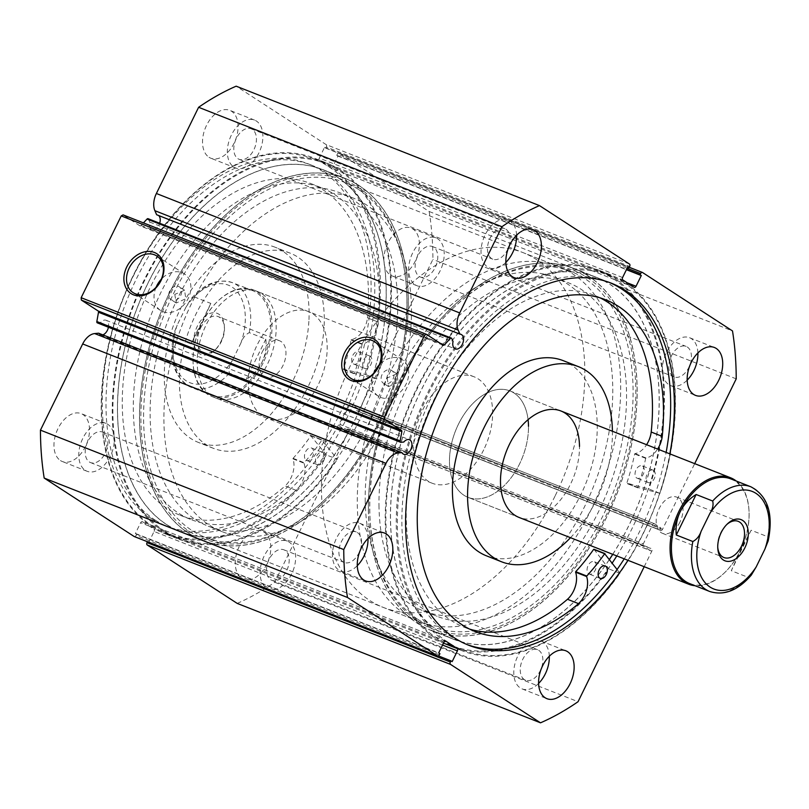 <?xml version="1.0" encoding="UTF-8"?>
<svg xmlns="http://www.w3.org/2000/svg" width="809" height="809" viewBox="0 0 809 809"><rect width="100%" height="100%" fill="white"/><g stroke="black" fill="none" stroke-linecap="round" stroke-linejoin="round"><path stroke-width="0.61" stroke-dasharray="4.04 3.03" d="M617.095 569.516L619.947 573.278A202.108 127.185 -68.5 0 1 461.818 650.638A202.108 127.185 -68.5 0 1 445.931 642.225A202.108 127.185 -68.5 0 1 423.016 402.862A202.108 127.185 -68.5 0 1 609.905 274.534A202.108 127.185 -68.5 0 1 625.782 282.938A202.108 127.185 -68.5 0 1 659.962 493.338L637.836 487.473A165.875 104.391 111.5 0 0 645.673 458.319L645.976 457.945A19.709 12.398 111.5 0 0 657.616 449.056M659.962 493.338L648.939 489L626.813 483.125A165.875 104.391 111.5 0 0 634.64 453.97L634.954 453.596A19.709 12.398 111.5 0 0 646.593 444.707M642.609 466.105A6.674 4.197 -68.5 0 1 643.367 474.013A6.674 4.197 -68.5 0 1 637.199 478.25A6.674 4.197 -68.5 0 1 636.673 477.977A6.674 4.197 -68.5 0 1 635.914 470.069A6.674 4.197 -68.5 0 1 642.093 465.832A6.674 4.197 -68.5 0 1 642.609 466.105M653.642 470.454A6.674 4.197 -68.5 0 1 654.4 478.352A6.674 4.197 -68.5 0 1 648.231 482.589A6.674 4.197 -68.5 0 1 647.706 482.316A6.674 4.197 -68.5 0 1 646.947 474.408A6.674 4.197 -68.5 0 1 653.116 470.171A6.674 4.197 -68.5 0 1 653.642 470.454M594.645 561.931A6.674 4.197 -68.5 0 1 595.404 569.839A6.674 4.197 -68.5 0 1 589.235 574.077A6.674 4.197 -68.5 0 1 588.709 573.793A6.674 4.197 -68.5 0 1 587.951 565.895A6.674 4.197 -68.5 0 1 594.119 561.658A6.674 4.197 -68.5 0 1 594.645 561.931M600.086 297.854A178.253 112.178 111.5 0 0 594.666 295.447A178.253 112.178 111.5 0 0 429.832 408.646A178.253 112.178 111.5 0 0 450.037 619.765A178.253 112.178 111.5 0 0 464.053 627.177A178.253 112.178 111.5 0 0 469.655 629.119M619.947 573.278L608.924 568.929A202.108 127.185 -68.5 0 1 450.785 646.29A202.108 127.185 -68.5 0 1 434.898 637.886A202.108 127.185 -68.5 0 1 411.993 398.524A202.108 127.185 -68.5 0 1 598.872 270.186A202.108 127.185 -68.5 0 1 614.759 278.599A202.108 127.185 -68.5 0 1 648.939 489M594.008 549.301L608.924 568.929M365.203 499.78A179.224 112.785 111.5 0 0 423.319 610.886A179.224 112.785 111.5 0 0 549.705 560.212A179.224 112.785 111.5 0 0 612.767 388.482A179.224 112.785 111.5 0 0 554.64 277.366A179.224 112.785 111.5 0 0 428.254 328.039A179.224 112.785 111.5 0 0 365.203 499.78M378.986 505.21A179.224 112.785 111.5 0 0 437.113 616.316A179.224 112.785 111.5 0 0 563.499 565.643A179.224 112.785 111.5 0 0 626.55 393.902A179.224 112.785 111.5 0 0 568.434 282.796A179.224 112.785 111.5 0 0 442.048 333.47A179.224 112.785 111.5 0 0 378.986 505.21M528.075 419.679A57.196 36.001 111.5 0 0 509.933 390.909A57.196 36.001 111.5 0 0 469.604 407.079A57.196 36.001 111.5 0 0 449.48 461.888A57.196 36.001 111.5 0 0 468.027 497.353A57.196 36.001 111.5 0 0 508.365 481.173A57.196 36.001 111.5 0 0 528.489 426.363M486.411 555.813A104.867 65.994 111.5 0 0 560.364 526.163A104.867 65.994 111.5 0 0 597.254 425.676A104.867 65.994 111.5 0 0 563.246 360.662M570.507 537.702A104.867 65.994 111.5 0 0 612.423 431.652A104.867 65.994 111.5 0 0 612.413 431.258M368.449 509.943A194.473 122.392 111.5 0 0 431.521 630.514A194.473 122.392 111.5 0 0 568.666 575.523A194.473 122.392 111.5 0 0 637.087 389.169A194.473 122.392 111.5 0 0 574.016 268.598A194.473 122.392 111.5 0 0 436.87 323.59A194.473 122.392 111.5 0 0 368.449 509.943M612.716 554.317A194.473 122.392 111.5 0 0 659.143 397.856A194.473 122.392 111.5 0 0 596.081 277.285A194.473 122.392 111.5 0 0 458.936 332.277A194.473 122.392 111.5 0 0 390.514 518.63A194.473 122.392 111.5 0 0 453.586 639.201A194.473 122.392 111.5 0 0 609.41 559.403M519.044 517.436L468.027 497.353A57.196 36.001 111.5 0 0 519.54 463.972A57.196 36.001 111.5 0 0 509.933 390.909A57.196 36.001 111.5 0 0 458.42 424.28A57.196 36.001 111.5 0 0 468.027 497.353L519.044 517.436A57.196 36.001 111.5 0 0 559.373 501.267A57.196 36.001 111.5 0 0 579.497 446.447M411.083 324.773A179.224 112.785 -68.5 0 1 222.03 531.634A179.224 112.785 -68.5 0 1 164.298 404.975A179.224 112.785 -68.5 0 1 353.351 198.114A179.224 112.785 -68.5 0 1 411.083 324.773M397.3 319.343A179.224 112.785 -68.5 0 1 208.247 526.204A179.224 112.785 -68.5 0 1 150.514 399.545A179.224 112.785 -68.5 0 1 339.558 192.684A179.224 112.785 -68.5 0 1 397.3 319.343M197.295 357.588A57.196 36.001 -68.5 0 1 257.636 291.564A57.196 36.001 -68.5 0 1 276.061 331.993A57.196 36.001 -68.5 0 1 215.72 398.008A57.196 36.001 -68.5 0 1 197.295 357.588M248.312 377.672A57.196 36.001 -68.5 0 1 308.644 311.647A57.196 36.001 -68.5 0 1 327.069 352.077A57.196 36.001 -68.5 0 1 266.737 418.091A57.196 36.001 -68.5 0 1 248.312 377.672M324.045 327.291A104.867 65.994 -68.5 0 1 213.424 448.338A104.867 65.994 -68.5 0 1 179.649 374.223A104.867 65.994 -68.5 0 1 290.259 253.187A104.867 65.994 -68.5 0 1 324.045 327.291M308.876 321.325A104.867 65.994 -68.5 0 1 198.256 442.361A104.867 65.994 -68.5 0 1 164.48 368.247A104.867 65.994 -68.5 0 1 275.09 247.21A104.867 65.994 -68.5 0 1 308.876 321.325M407.797 315.935A194.473 122.392 -68.5 0 1 202.655 540.402A194.473 122.392 -68.5 0 1 140.008 402.963A194.473 122.392 -68.5 0 1 345.15 178.486A194.473 122.392 -68.5 0 1 407.797 315.935M385.741 307.248A194.473 122.392 -68.5 0 1 180.599 531.715A194.473 122.392 -68.5 0 1 117.952 394.276A194.473 122.392 -68.5 0 1 323.094 169.799A194.473 122.392 -68.5 0 1 385.741 307.248M148.168 218.733A1.527 0.961 -68.5 0 1 148.452 219.087L149.736 222.07A7.817 4.915 111.5 0 0 151.414 229.21A7.817 4.915 111.5 0 0 151.971 229.493A7.817 4.915 111.5 0 0 159.686 223.254M158.635 215.528A7.817 4.915 111.5 0 0 158.261 215.234A7.817 4.915 111.5 0 0 157.704 214.951A7.817 4.915 111.5 0 0 156.622 214.729M400.92 442.321L97.596 322.892L100.478 322.619A7.817 4.915 -68.5 0 1 106.1 320.283A7.817 4.915 -68.5 0 1 106.657 320.576A7.817 4.915 -68.5 0 1 108.436 327.24M102.783 334.855A7.817 4.915 -68.5 0 1 100.367 334.835A7.817 4.915 -68.5 0 1 99.81 334.542A7.817 4.915 -68.5 0 1 98.587 333.197M100.478 322.619L403.792 442.048M189.599 531.533A192.572 121.188 111.5 0 0 323.822 500.528A192.572 121.188 111.5 0 0 406.614 290.269A192.572 121.188 111.5 0 0 358.205 187.354A192.572 121.188 111.5 0 0 171.023 292.636A192.572 121.188 111.5 0 0 189.599 531.533M358.751 189.599A190.661 119.985 -68.5 0 1 406.674 291.493A190.661 119.985 -68.5 0 1 324.712 499.679A190.661 119.985 -68.5 0 1 205.435 537.398A190.661 119.985 -68.5 0 1 191.814 530.37A190.661 119.985 -68.5 0 1 168.312 304.821A190.661 119.985 -68.5 0 1 345.13 182.581A190.661 119.985 -68.5 0 1 358.751 189.599M587.071 277.467A192.572 121.188 -68.5 0 1 605.658 516.364A192.572 121.188 -68.5 0 1 418.465 621.646A192.572 121.188 -68.5 0 1 370.067 518.731A192.572 121.188 -68.5 0 1 452.848 308.472A192.572 121.188 -68.5 0 1 587.071 277.467M417.919 619.401A190.661 119.985 111.5 0 0 431.541 626.419A190.661 119.985 111.5 0 0 608.368 504.179A190.661 119.985 111.5 0 0 584.867 278.63A190.661 119.985 111.5 0 0 571.245 271.602A190.661 119.985 111.5 0 0 451.968 309.321A190.661 119.985 111.5 0 0 369.996 517.507A190.661 119.985 111.5 0 0 417.919 619.401M382.02 374.678A7.625 5.875 -57 0 0 383.385 383.244A7.625 5.875 -57 0 0 393.053 379.017A7.625 5.875 -57 0 0 391.687 370.451A7.625 5.875 -57 0 0 382.02 374.678M387.117 377.985L388.563 386.601L398.149 382.323L396.865 373.809L387.117 377.985A190.661 119.985 -68.5 0 1 558.837 266.717A190.661 119.985 -68.5 0 1 590.853 510.267A190.661 119.985 -68.5 0 1 419.133 621.534A190.661 119.985 -68.5 0 1 387.117 377.985M169.698 291.078A7.625 5.875 -57 0 0 171.063 299.643A7.625 5.875 -57 0 0 180.731 295.416A7.625 5.875 -57 0 0 179.365 286.851A7.625 5.875 -57 0 0 169.698 291.078M174.795 294.385L176.231 303.001L185.827 298.733L184.543 290.209L174.795 294.385M373.889 373.091A21.823 16.817 -57 0 0 378.41 396.238A21.823 16.817 -57 0 0 406.078 384.144A21.823 16.817 -57 0 0 402.184 359.631A21.823 16.817 -57 0 0 379.199 364.92M156.056 287.316A21.823 16.817 -57 0 0 160.576 310.464A21.823 16.817 -57 0 0 188.234 298.379A21.823 16.817 -57 0 0 184.341 273.867A21.823 16.817 -57 0 0 161.355 279.145M587.951 275.677A194.575 122.452 111.5 0 0 574.056 268.507A194.575 122.452 111.5 0 0 393.599 393.265A194.575 122.452 111.5 0 0 417.586 623.436A194.575 122.452 111.5 0 0 431.49 630.605A194.575 122.452 111.5 0 0 611.938 505.847A194.575 122.452 111.5 0 0 587.951 275.677M612.777 554.337A194.575 122.452 111.5 0 0 610.006 284.363A194.575 122.452 111.5 0 0 596.112 277.194A194.575 122.452 111.5 0 0 415.664 401.952A194.575 122.452 111.5 0 0 439.651 632.122A194.575 122.452 111.5 0 0 453.546 639.282A194.575 122.452 111.5 0 0 609.45 559.454M616.802 555.925A201.148 126.588 111.5 0 0 612.888 278.488A201.148 126.588 111.5 0 0 598.518 271.076A201.148 126.588 111.5 0 0 411.973 400.04A201.148 126.588 111.5 0 0 436.769 637.998A201.148 126.588 111.5 0 0 451.139 645.41A201.148 126.588 111.5 0 0 612.191 563.054M624.336 282.988A201.148 126.588 111.5 0 0 609.966 275.586A201.148 126.588 111.5 0 0 423.42 404.551A201.148 126.588 111.5 0 0 448.216 642.498A201.148 126.588 111.5 0 0 462.576 649.91A201.148 126.588 111.5 0 0 649.131 520.945A201.148 126.588 111.5 0 0 624.336 282.988M609.41 282.462A194.575 122.452 111.5 0 0 607.559 281.704A194.575 122.452 111.5 0 0 427.112 406.452A194.575 122.452 111.5 0 0 451.088 636.622A194.575 122.452 111.5 0 0 464.993 643.792A194.575 122.452 111.5 0 0 466.864 644.5M188.719 533.323A194.575 122.452 111.5 0 0 202.624 540.493A194.575 122.452 111.5 0 0 383.072 415.735A194.575 122.452 111.5 0 0 359.085 185.564A194.575 122.452 111.5 0 0 345.18 178.395A194.575 122.452 111.5 0 0 164.733 303.153A194.575 122.452 111.5 0 0 188.719 533.323M166.664 524.636A194.575 122.452 111.5 0 0 180.559 531.806A194.575 122.452 111.5 0 0 361.006 407.048A194.575 122.452 111.5 0 0 337.029 176.878A194.575 122.452 111.5 0 0 323.125 169.718A194.575 122.452 111.5 0 0 142.677 294.466A194.575 122.452 111.5 0 0 166.664 524.636M163.782 530.512A201.148 126.588 111.5 0 0 178.152 537.924A201.148 126.588 111.5 0 0 364.697 408.96A201.148 126.588 111.5 0 0 339.901 171.002A201.148 126.588 111.5 0 0 325.531 163.59A201.148 126.588 111.5 0 0 138.986 292.565A201.148 126.588 111.5 0 0 163.782 530.512M152.335 526.012A201.148 126.588 111.5 0 0 166.705 533.414A201.148 126.588 111.5 0 0 353.26 404.449A201.148 126.588 111.5 0 0 328.464 166.502A201.148 126.588 111.5 0 0 314.094 159.09A201.148 126.588 111.5 0 0 127.539 288.055A201.148 126.588 111.5 0 0 152.335 526.012M155.217 520.126A194.575 122.452 111.5 0 0 169.121 527.296A194.575 122.452 111.5 0 0 349.569 402.548A194.575 122.452 111.5 0 0 325.582 172.378A194.575 122.452 111.5 0 0 311.677 165.208A194.575 122.452 111.5 0 0 131.23 289.956A194.575 122.452 111.5 0 0 155.217 520.126M151.495 518.66A194.575 122.452 111.5 0 0 165.39 525.83A194.575 122.452 111.5 0 0 345.847 401.082A194.575 122.452 111.5 0 0 321.861 170.911A194.575 122.452 111.5 0 0 307.956 163.742A194.575 122.452 111.5 0 0 127.509 288.489A194.575 122.452 111.5 0 0 151.495 518.66M390.363 275.02A25.736 16.2 111.5 0 0 392.193 275.96A25.736 16.2 111.5 0 0 416.069 259.456A25.736 16.2 111.5 0 0 412.893 229.008A25.736 16.2 111.5 0 0 411.053 228.067A25.736 16.2 111.5 0 0 387.187 244.571A25.736 16.2 111.5 0 0 390.363 275.02M415.179 284.788A25.736 16.2 111.5 0 0 417.009 285.739A25.736 16.2 111.5 0 0 440.885 269.235A25.736 16.2 111.5 0 0 437.709 238.786A25.736 16.2 111.5 0 0 435.869 237.836A25.736 16.2 111.5 0 0 412.003 254.339A25.736 16.2 111.5 0 0 415.179 284.788M241.78 578.304A25.736 16.2 111.5 0 0 243.62 579.244A25.736 16.2 111.5 0 0 267.486 562.74A25.736 16.2 111.5 0 0 264.321 532.292A25.736 16.2 111.5 0 0 262.48 531.351A25.736 16.2 111.5 0 0 238.604 547.855A25.736 16.2 111.5 0 0 241.78 578.304M266.596 588.072A25.736 16.2 111.5 0 0 268.436 589.023A25.736 16.2 111.5 0 0 292.312 572.519A25.736 16.2 111.5 0 0 289.137 542.07A25.736 16.2 111.5 0 0 287.296 541.12A25.736 16.2 111.5 0 0 263.421 557.623A25.736 16.2 111.5 0 0 266.596 588.072M209.035 157.28A25.736 16.2 111.5 0 0 210.876 158.23A25.736 16.2 111.5 0 0 234.752 141.727A25.736 16.2 111.5 0 0 231.576 111.278A25.736 16.2 111.5 0 0 229.736 110.327A25.736 16.2 111.5 0 0 205.86 126.831A25.736 16.2 111.5 0 0 209.035 157.28M233.852 167.048A25.736 16.2 111.5 0 0 235.692 167.999A25.736 16.2 111.5 0 0 259.568 151.495A25.736 16.2 111.5 0 0 256.392 121.047A25.736 16.2 111.5 0 0 254.552 120.096A25.736 16.2 111.5 0 0 230.676 136.6A25.736 16.2 111.5 0 0 233.852 167.048M60.463 460.564A25.736 16.2 111.5 0 0 62.293 461.514A25.736 16.2 111.5 0 0 86.169 445.011A25.736 16.2 111.5 0 0 82.993 414.562A25.736 16.2 111.5 0 0 81.153 413.611A25.736 16.2 111.5 0 0 57.287 430.115A25.736 16.2 111.5 0 0 60.463 460.564M85.279 470.332A25.736 16.2 111.5 0 0 87.119 471.283A25.736 16.2 111.5 0 0 110.985 454.779A25.736 16.2 111.5 0 0 107.809 424.331A25.736 16.2 111.5 0 0 105.979 423.38A25.736 16.2 111.5 0 0 82.103 439.884A25.736 16.2 111.5 0 0 85.279 470.332M697.894 352.957A25.736 16.2 111.5 0 0 691.392 338.668A25.736 16.2 111.5 0 0 689.561 337.717A25.736 16.2 111.5 0 0 665.686 354.221A25.736 16.2 111.5 0 0 668.861 384.669A25.736 16.2 111.5 0 0 670.701 385.62A25.736 16.2 111.5 0 0 687.185 380.149M549.311 656.241A25.736 16.2 111.5 0 0 542.819 641.952A25.736 16.2 111.5 0 0 540.978 641.001A25.736 16.2 111.5 0 0 517.113 657.505A25.736 16.2 111.5 0 0 520.278 687.953A25.736 16.2 111.5 0 0 522.118 688.904A25.736 16.2 111.5 0 0 538.602 683.433M516.567 235.217A25.736 16.2 111.5 0 0 510.074 220.928A25.736 16.2 111.5 0 0 508.234 219.977A25.736 16.2 111.5 0 0 484.369 236.481A25.736 16.2 111.5 0 0 487.534 266.93A25.736 16.2 111.5 0 0 489.374 267.88A25.736 16.2 111.5 0 0 505.858 262.409M367.994 538.501A25.736 16.2 111.5 0 0 361.502 524.212A25.736 16.2 111.5 0 0 359.661 523.261A25.736 16.2 111.5 0 0 335.786 539.765A25.736 16.2 111.5 0 0 338.961 570.214A25.736 16.2 111.5 0 0 340.801 571.164A25.736 16.2 111.5 0 0 357.285 565.693M357.406 532.565A16.392 10.315 -68.5 0 1 359.429 551.96A16.392 10.315 -68.5 0 1 344.219 562.467A16.392 10.315 -68.5 0 1 343.046 561.871A16.392 10.315 -68.5 0 1 341.034 542.475A16.392 10.315 -68.5 0 1 356.233 531.958A16.392 10.315 -68.5 0 1 357.406 532.565M89.364 461.99A16.392 10.315 111.5 0 0 90.537 462.586A16.392 10.315 111.5 0 0 105.746 452.079A16.392 10.315 111.5 0 0 103.724 432.684A16.392 10.315 111.5 0 0 102.551 432.077A16.392 10.315 111.5 0 0 87.342 442.584A16.392 10.315 111.5 0 0 89.364 461.99M505.989 229.281A16.392 10.315 -68.5 0 1 508.001 248.676A16.392 10.315 -68.5 0 1 492.802 259.183A16.392 10.315 -68.5 0 1 491.629 258.587A16.392 10.315 -68.5 0 1 489.607 239.191A16.392 10.315 -68.5 0 1 504.816 228.674A16.392 10.315 -68.5 0 1 505.989 229.281M237.947 158.706A16.392 10.315 111.5 0 0 239.11 159.302A16.392 10.315 111.5 0 0 254.319 148.795A16.392 10.315 111.5 0 0 252.297 129.4A16.392 10.315 111.5 0 0 251.134 128.793A16.392 10.315 111.5 0 0 235.925 139.3A16.392 10.315 111.5 0 0 237.947 158.706M538.733 650.294A16.392 10.315 -68.5 0 1 540.746 669.7A16.392 10.315 -68.5 0 1 525.547 680.207A16.392 10.315 -68.5 0 1 524.374 679.6A16.392 10.315 -68.5 0 1 522.351 660.205A16.392 10.315 -68.5 0 1 537.56 649.698A16.392 10.315 -68.5 0 1 538.733 650.294M270.691 579.719A16.392 10.315 111.5 0 0 271.854 580.326A16.392 10.315 111.5 0 0 287.064 569.809A16.392 10.315 111.5 0 0 285.041 550.413A16.392 10.315 111.5 0 0 283.878 549.817A16.392 10.315 111.5 0 0 268.669 560.324A16.392 10.315 111.5 0 0 270.691 579.719M687.306 347.01A16.392 10.315 -68.5 0 1 689.329 366.416A16.392 10.315 -68.5 0 1 674.119 376.923A16.392 10.315 -68.5 0 1 672.946 376.316A16.392 10.315 -68.5 0 1 670.924 356.921A16.392 10.315 -68.5 0 1 686.133 346.414A16.392 10.315 -68.5 0 1 687.306 347.01M419.264 276.435A16.392 10.315 111.5 0 0 420.437 277.042A16.392 10.315 111.5 0 0 435.647 266.525A16.392 10.315 111.5 0 0 433.624 247.129A16.392 10.315 111.5 0 0 432.451 246.533A16.392 10.315 111.5 0 0 417.242 257.04A16.392 10.315 111.5 0 0 419.264 276.435M627.946 560.313A194.575 122.452 111.5 0 0 669.852 453.869M644.197 566.715L651.801 551.182A1.911 1.203 111.5 0 0 651.619 548.815L347.587 428.932L346.586 430.975L340.164 426.808L643.479 546.237L649.9 550.403L650.901 548.35L651.619 548.815M643.479 546.237A1.911 1.203 -68.5 0 1 643.297 543.87L339.982 424.442L349.326 405.36L652.651 524.788L643.297 543.87M652.651 524.788A1.911 1.203 -68.5 0 1 654.36 523.676A1.911 1.203 -68.5 0 1 654.501 523.736L351.187 404.318L357.598 408.484L356.597 410.527L357.315 410.992L660.629 530.421L659.922 529.956L660.923 527.913L654.501 523.736M660.629 530.421A1.911 1.203 111.5 0 0 660.771 530.482A1.911 1.203 111.5 0 0 662.48 529.369L694.688 463.648M443.201 345.21L139.876 225.792A1.527 0.961 111.5 0 0 139.987 225.842A1.527 0.961 111.5 0 0 141.009 225.478L143.436 222.89M629.463 264.037L326.148 144.609L236.157 86.179M326.148 144.609A1.911 1.203 -68.5 0 1 326.33 146.975L629.655 266.404M622.586 277.538L319.272 158.109L324.53 147.38L325.744 148.168L326.33 146.975M319.272 158.109A1.911 1.203 111.5 0 0 319.454 160.475L622.768 279.904M634.175 287.306L330.861 167.888L319.454 160.475M330.861 167.888A1.911 1.203 111.5 0 0 330.992 167.959A1.911 1.203 111.5 0 0 332.711 166.846L627.248 282.806M627.147 268.224L337.333 154.125L336.746 155.318L337.97 156.107L332.711 166.846M337.333 154.125A1.911 1.203 -68.5 0 1 339.052 153.012A1.911 1.203 -68.5 0 1 339.183 153.083L629.22 267.273M662.48 529.369L359.166 409.951L432.906 259.426A284.09 178.779 -68.5 0 0 429.174 211.513L339.183 153.083M359.166 409.951A1.911 1.203 -68.5 0 1 357.447 411.063A1.911 1.203 -68.5 0 1 357.315 410.992M351.187 404.318A1.911 1.203 111.5 0 0 351.045 404.247A1.911 1.203 111.5 0 0 349.326 405.36M339.982 424.442A1.911 1.203 111.5 0 0 340.164 426.808M348.295 429.397A1.911 1.203 -68.5 0 1 348.477 431.753L651.801 551.182M237.199 603.393A284.09 178.779 -68.5 0 0 274.747 582.278L348.477 431.753M442.543 645.036L154.084 531.462L148.826 542.202L147.44 541.737M154.084 531.462A1.911 1.203 111.5 0 0 153.902 529.096L443.494 643.115M445.526 641.001L142.495 521.694L153.902 529.096M142.495 521.694A1.911 1.203 111.5 0 0 142.354 521.623A1.911 1.203 111.5 0 0 140.645 522.735L443.959 642.154M439.338 654.875L136.023 535.457L136.6 534.264L135.386 533.465L140.645 522.735M136.023 535.457A1.911 1.203 -68.5 0 1 134.446 536.61M139.876 225.792L123.079 214.881M274.747 582.278L578.061 701.706M429.174 211.513L732.499 330.932M736.22 378.855L432.906 259.426M136.6 534.264L439.924 653.682M135.386 533.465L438.7 652.893M148.826 542.202L452.15 661.62M147.602 541.403L438.417 655.907M336.746 155.318L626.56 269.417M337.97 156.107L626.429 269.68M324.53 147.38L627.845 266.798M325.744 148.168L627.713 267.061M347.587 428.932L650.901 548.35M346.586 430.975L649.9 550.403M357.598 408.484L660.923 527.913M356.597 410.527L659.922 529.956M624.214 558.847A194.575 122.452 111.5 0 0 666.131 452.403M149.736 222.07L453.06 341.489M717.745 547.258A19.446 12.236 -68.5 0 1 717.684 546.439A19.446 12.236 -68.5 0 1 720.698 532.706A19.446 12.236 -68.5 0 1 726.047 525.203A19.446 12.236 -68.5 0 1 726.654 524.636M679.985 521.987A19.446 12.236 -68.5 0 1 662.47 533.333A19.446 12.236 -68.5 0 1 659.204 508.497A19.446 12.236 -68.5 0 1 676.718 497.141A19.446 12.236 -68.5 0 1 679.985 521.987M730.871 478.918A56.246 35.394 -68.5 0 1 749.023 511.045A56.246 35.394 -68.5 0 1 740.316 550.767A56.246 35.394 -68.5 0 1 724.844 572.459A56.246 35.394 -68.5 0 1 689.662 583.592M736.271 481.042A57.196 36.001 -68.5 0 1 748.992 510.428A57.196 36.001 -68.5 0 1 740.134 550.828A57.196 36.001 -68.5 0 1 724.409 572.883A57.196 36.001 -68.5 0 1 695.062 585.716M220.918 341.6A22.116 13.915 111.5 0 0 224.346 325.987A22.116 13.915 111.5 0 0 213.748 312.729A22.116 13.915 111.5 0 0 197.285 326.26A22.116 13.915 111.5 0 0 196.799 351.187A22.116 13.915 111.5 0 0 214.84 350.135A22.116 13.915 111.5 0 0 220.918 341.6M200.642 327.948A19.446 12.236 -68.5 0 1 218.157 316.592A19.446 12.236 -68.5 0 1 224.437 327.706A19.446 12.236 -68.5 0 1 221.423 341.438A19.446 12.236 -68.5 0 1 216.074 348.942A19.446 12.236 -68.5 0 1 203.908 352.785A19.446 12.236 -68.5 0 1 200.642 327.948M262.136 352.158A19.446 12.236 -68.5 0 1 279.651 340.801A19.446 12.236 -68.5 0 1 282.917 365.648A19.446 12.236 -68.5 0 1 265.403 376.994A19.446 12.236 -68.5 0 1 262.136 352.158M249.283 332.63A56.246 35.394 111.5 0 0 232.466 282.685A56.246 35.394 111.5 0 0 194.281 296.903L190.813 299.027L185.959 307.177A52.433 32.997 -68.5 0 1 232.062 287.074A52.433 32.997 -68.5 0 1 240.961 342.895C242.7 337.99 245.471 334.572 249.283 332.63L265.827 339.143C266.636 347.587 265.332 355.343 261.904 362.402A56.246 35.394 -68.5 0 1 211.25 395.227A56.246 35.394 -68.5 0 1 193.088 363.089A56.246 35.394 -68.5 0 1 201.805 323.378A56.246 35.394 -68.5 0 1 217.267 301.676A56.246 35.394 -68.5 0 1 252.459 290.552A56.246 35.394 -68.5 0 1 261.904 362.402C258.425 369.43 253.126 375.184 245.987 379.643L229.443 373.121C228.462 369.278 229.402 365.132 232.254 360.683A52.433 32.997 -68.5 0 1 186.151 380.786A52.433 32.997 -68.5 0 1 177.242 324.965L173.915 333.298L174.441 337.404A56.246 35.394 111.5 0 0 191.258 387.349A56.246 35.394 111.5 0 0 229.443 373.121M263.097 362.998A57.196 36.001 -68.5 0 1 211.584 396.38A57.196 36.001 -68.5 0 1 193.118 363.706A57.196 36.001 -68.5 0 1 201.977 323.317A57.196 36.001 -68.5 0 1 217.712 301.251A57.196 36.001 -68.5 0 1 253.5 289.935A57.196 36.001 -68.5 0 1 263.097 362.998M555.004 496.16A190.661 119.985 -68.5 0 1 383.284 607.417A190.661 119.985 -68.5 0 1 351.268 363.868A190.661 119.985 -68.5 0 1 522.988 252.61A190.661 119.985 -68.5 0 1 555.004 496.16M483.691 449.855A57.196 36.001 -68.5 0 1 432.178 483.236A57.196 36.001 -68.5 0 1 422.581 410.173A57.196 36.001 -68.5 0 1 474.094 376.792A57.196 36.001 -68.5 0 1 483.691 449.855M194.281 296.903L210.825 303.426L201.805 323.378L190.985 343.926L174.441 337.404M265.827 339.143L245.987 379.643M240.961 342.895L232.254 360.683M185.959 307.177L177.242 324.965M210.825 303.426L190.985 343.926M768.196 540.847L767.68 536.731L751.136 530.219L740.316 550.767L731.296 570.719L747.84 577.232L751.308 575.108M751.136 530.219L731.296 570.719M326.401 454.951L310.848 435.798A165.875 104.391 -68.5 0 1 293.08 458.349L292.959 458.845A19.709 12.398 -68.5 0 1 285.092 485.987L296.124 490.335A178.253 112.178 -68.5 0 1 191.116 519.59A178.253 112.178 -68.5 0 1 178.385 513.027A178.253 112.178 -68.5 0 1 156.41 302.161A178.253 112.178 -68.5 0 1 321.729 187.87A178.253 112.178 -68.5 0 1 334.461 194.433A178.253 112.178 -68.5 0 1 378.501 322.184L367.468 317.836A19.709 12.398 -68.5 0 1 351.359 339.628L351.055 340.002A165.875 104.391 -68.5 0 1 343.491 369.177L365.769 374.587A202.108 127.185 111.5 0 0 329.293 165.805A202.108 127.185 111.5 0 0 314.853 158.362A202.108 127.185 111.5 0 0 127.418 287.943A202.108 127.185 111.5 0 0 152.335 527.023A202.108 127.185 111.5 0 0 166.775 534.466A202.108 127.185 111.5 0 0 326.401 454.951L337.434 459.3L321.881 440.147A165.875 104.391 -68.5 0 1 304.113 462.697L303.992 463.193A19.709 12.398 -68.5 0 1 296.124 490.325L296.124 490.335M317.179 464.538A6.674 4.197 111.5 0 0 317.654 464.781A6.674 4.197 111.5 0 0 323.843 460.503A6.674 4.197 111.5 0 0 323.024 452.605A6.674 4.197 111.5 0 0 322.548 452.362A6.674 4.197 111.5 0 0 316.359 456.64A6.674 4.197 111.5 0 0 317.179 464.538M306.146 460.19A6.674 4.197 111.5 0 0 306.631 460.432A6.674 4.197 111.5 0 0 312.82 456.155A6.674 4.197 111.5 0 0 311.991 448.267A6.674 4.197 111.5 0 0 311.516 448.014A6.674 4.197 111.5 0 0 305.327 452.302A6.674 4.197 111.5 0 0 306.146 460.19M364.374 368.196A6.674 4.197 111.5 0 0 364.849 368.449A6.674 4.197 111.5 0 0 371.038 364.161A6.674 4.197 111.5 0 0 370.219 356.273A6.674 4.197 111.5 0 0 369.743 356.021A6.674 4.197 111.5 0 0 363.554 360.308A6.674 4.197 111.5 0 0 364.374 368.196M353.341 363.858A6.674 4.197 111.5 0 0 353.816 364.101A6.674 4.197 111.5 0 0 360.005 359.823A6.674 4.197 111.5 0 0 359.186 351.925A6.674 4.197 111.5 0 0 358.711 351.682A6.674 4.197 111.5 0 0 352.522 355.96A6.674 4.197 111.5 0 0 353.341 363.858M296.124 490.325L285.092 485.987A178.253 112.178 -68.5 0 1 180.083 515.252A178.253 112.178 -68.5 0 1 167.352 508.689A178.253 112.178 -68.5 0 1 145.377 297.813A178.253 112.178 -68.5 0 1 310.696 183.522A178.253 112.178 -68.5 0 1 323.428 190.095A178.253 112.178 -68.5 0 1 367.468 317.836L378.501 322.184A19.709 12.398 -68.5 0 1 362.392 343.967L362.088 344.351A165.875 104.391 -68.5 0 1 354.514 373.525L376.802 378.936A202.108 127.185 111.5 0 0 340.326 170.153A202.108 127.185 111.5 0 0 325.885 162.71A202.108 127.185 111.5 0 0 138.45 292.282A202.108 127.185 111.5 0 0 163.367 531.371A202.108 127.185 111.5 0 0 177.798 538.814A202.108 127.185 111.5 0 0 337.434 459.3M365.769 374.587L376.802 378.936M637.957 487.888L626.924 483.539L637.937 487.878M645.673 458.319L634.64 453.97M637.836 487.473L626.813 483.125M645.976 457.945L634.954 453.596M148.452 219.087L451.766 338.516M141.009 225.478L440.268 343.309M767.68 536.731A56.246 35.394 111.5 0 0 750.863 486.785M709.655 591.46A56.246 35.394 111.5 0 0 747.84 577.232M311.222 435.707L322.255 440.045M343.603 369.592L354.635 373.94M343.491 369.177L354.514 373.525M351.055 340.002L362.088 344.351M351.359 339.628L362.392 343.967M293.08 458.349L304.113 462.697M310.848 435.798L321.881 440.147M292.959 458.845L303.992 463.193M648.231 482.589L637.199 478.25M600.258 578.415L589.235 574.077M605.688 299.795L594.666 295.447M609.905 274.534L598.872 270.186M461.818 650.638L450.785 646.29M475.075 631.526L464.053 627.177M605.152 565.997L594.119 561.658M653.116 470.171L642.093 465.832M423.319 610.886L437.113 616.316M509.933 390.909L560.95 410.992L509.933 390.909M431.521 630.514L453.586 639.201M574.016 268.598L596.081 277.285M554.64 277.366L568.434 282.796M222.03 531.634L208.247 526.204M308.644 311.647L257.636 291.564M213.424 448.338L198.256 442.361M202.655 540.402L180.599 531.715M345.15 178.486L323.094 169.799M290.259 253.187L275.09 247.21M266.737 418.091L215.72 398.008M353.351 198.114L339.558 192.684M151.971 229.493L455.285 348.922M157.704 214.951L461.019 334.37M100.367 334.835L403.691 454.264M106.1 320.283L409.415 439.712M406.674 291.493L406.614 290.269M324.712 499.679L323.822 500.528M388.563 386.601L383.385 383.244M176.231 303.001L171.063 299.643M378.41 396.238L350.904 378.379M160.576 310.464L133.07 292.605M596.112 277.194L574.056 268.507M609.966 275.586L598.518 271.076M611.28 283.17L607.559 281.704M180.559 531.806L202.624 540.493M166.705 533.414L178.152 537.924M165.39 525.83L169.121 527.296M417.009 285.739L392.193 275.96M268.436 589.023L243.62 579.244M235.692 167.999L210.876 158.23M87.119 471.283L62.293 461.514M670.701 385.62L695.518 395.389M522.118 688.904L546.935 698.673M489.374 267.88L514.19 277.649M340.801 571.164L365.617 580.933M90.537 462.586L344.219 562.467M239.11 159.302L492.802 259.183M271.854 580.326L525.547 680.207M420.437 277.042L674.119 376.923M431.541 626.419L205.435 537.398M571.245 271.602L345.13 182.581M432.451 246.533L686.133 346.414M283.878 549.817L537.56 649.698M251.134 128.793L504.816 228.674M102.551 432.077L356.233 531.958M359.661 523.261L384.477 533.04M508.234 219.977L533.05 229.756M540.978 641.001L565.794 650.77M689.561 337.717L714.377 347.486M105.979 423.38L81.153 413.611M254.552 120.096L229.736 110.327M287.296 541.12L262.48 531.351M435.869 237.836L411.053 228.067M445.678 641.041L142.354 521.623M654.36 523.676L351.045 404.247M660.771 530.482L357.447 411.063M634.317 287.377L330.992 167.959M339.052 153.012L629.23 267.263M307.956 163.742L311.677 165.208M314.094 159.09L325.531 163.59M323.125 169.718L345.18 178.395M468.714 645.258L464.993 643.792M462.576 649.91L451.139 645.41M453.546 639.282L431.49 630.605M184.341 273.867L156.835 256.008M402.184 359.631L374.678 341.772M184.543 290.209L179.365 286.851M396.865 373.809L391.687 370.451M369.996 517.507L370.067 518.731M451.968 309.321L452.848 308.472M443.312 345.271L139.987 225.842M717.684 546.439L717.775 548.158M662.47 533.333L723.964 557.543M749.023 511.045L748.992 510.428M224.437 327.706L224.346 325.987M279.651 340.801L218.157 316.592M193.088 363.089L193.118 363.706M419.133 621.534L383.284 607.417M432.178 483.236L211.584 396.38M474.094 376.792L253.5 289.935M558.837 266.717L522.988 252.61M252.459 290.552L232.466 282.685C218.066 278.175 204.181 283.625 190.813 299.027M211.25 395.227L191.258 387.349C174.269 378.268 168.494 360.248 173.925 333.298M265.403 376.994L203.908 352.785M216.074 348.942L214.84 350.135M676.718 497.141L738.212 521.35M726.047 525.203L727.281 524.01M306.631 460.432L317.654 464.781M353.816 364.101L364.849 368.449M180.083 515.252L191.116 519.59M310.696 183.522L321.729 187.87M314.853 158.362L325.885 162.71M166.775 534.466L177.798 538.814M358.711 351.682L369.743 356.021M311.516 448.014L322.548 452.362M343.582 369.582L354.615 373.93M311.152 435.647L322.184 439.995"/><path stroke-width="1.21" d="M605.678 566.27A6.674 4.197 -68.5 0 1 606.437 574.178A6.674 4.197 -68.5 0 1 600.258 578.415A6.674 4.197 -68.5 0 1 599.742 578.142A6.674 4.197 -68.5 0 1 598.984 570.234A6.674 4.197 -68.5 0 1 605.152 565.997A6.674 4.197 -68.5 0 1 605.678 566.27M657.616 449.056A19.709 12.398 111.5 0 0 662.237 436.375L651.205 432.036A178.253 112.178 111.5 0 0 608.671 302.869A178.253 112.178 111.5 0 0 600.086 297.854M646.593 444.707A19.709 12.398 111.5 0 0 651.205 432.036L662.237 436.375A178.253 112.178 111.5 0 0 619.704 307.208A178.253 112.178 111.5 0 0 605.688 299.795A178.253 112.178 111.5 0 0 440.854 412.984A178.253 112.178 111.5 0 0 461.069 624.103A178.253 112.178 111.5 0 0 475.075 631.526A178.253 112.178 111.5 0 0 578.516 603.635L578.506 603.625A19.709 12.398 111.5 0 0 586.616 576.524L586.747 576.028A165.875 104.391 111.5 0 0 604.667 553.73L617.095 569.516M469.655 629.119A178.253 112.178 111.5 0 0 567.483 599.287L578.516 603.635M578.506 603.625L567.483 599.287A19.709 12.398 111.5 0 0 575.593 572.185L575.715 571.69A165.875 104.391 111.5 0 0 593.634 549.392L604.879 553.578M579.497 446.447A57.196 36.001 111.5 0 0 560.95 410.992A57.196 36.001 111.5 0 0 520.612 427.162A57.196 36.001 111.5 0 0 500.488 481.972A57.196 36.001 111.5 0 0 519.044 517.436L688.621 584.199A57.196 36.001 -68.5 0 1 679.014 511.136A57.196 36.001 -68.5 0 1 730.537 477.755A57.196 36.001 -68.5 0 1 736.271 481.042M528.489 426.363A57.196 36.001 111.5 0 0 528.075 419.679M612.413 431.258A104.867 65.994 111.5 0 0 578.415 366.639L563.246 360.662A104.867 65.994 111.5 0 0 489.293 390.312A104.867 65.994 111.5 0 0 452.403 490.8A104.867 65.994 111.5 0 0 486.411 555.813L501.58 561.79A104.867 65.994 111.5 0 0 570.507 537.702M578.415 366.639A104.867 65.994 111.5 0 0 504.462 396.289A104.867 65.994 111.5 0 0 467.572 496.777A104.867 65.994 111.5 0 0 501.58 561.79M609.41 559.403A194.473 122.392 111.5 0 0 612.716 554.317M627.713 267.061L629.068 267.597L629.655 266.404A1.911 1.203 111.5 0 0 629.463 264.037L539.482 205.607L236.157 86.179A284.09 178.779 -68.5 0 0 198.609 107.294L156.38 193.493A17.029 10.719 -68.5 0 0 154.883 210.694L156.622 214.729L459.947 334.157A7.817 4.915 -68.5 0 1 461.019 334.37A7.817 4.915 -68.5 0 1 461.575 334.663A7.817 4.915 -68.5 0 1 462.536 343.906A7.817 4.915 -68.5 0 1 455.285 348.922A7.817 4.915 -68.5 0 1 454.729 348.639A7.817 4.915 -68.5 0 1 453.06 341.489L451.766 338.516A1.527 0.961 111.5 0 0 451.493 338.162A1.527 0.961 111.5 0 0 451.382 338.101A1.527 0.961 111.5 0 0 450.36 338.465L444.323 344.907A1.527 0.961 -68.5 0 1 443.312 345.271A1.527 0.961 -68.5 0 1 443.201 345.21L426.404 334.309L424.543 335.351L384.477 417.131L384.669 419.497L401.466 430.408A1.527 0.961 -68.5 0 1 401.82 431.672L98.496 312.244L96.837 321.527L400.152 440.956L401.82 431.672M159.686 223.254A7.817 4.915 111.5 0 0 158.635 215.528M401.911 452.625L98.587 333.197L94.683 333.571A17.029 10.719 111.5 0 0 82.68 343.946L385.994 463.375A17.029 10.719 -68.5 0 1 398.008 452.989L401.911 452.625A7.817 4.915 111.5 0 0 403.125 453.97A7.817 4.915 111.5 0 0 403.691 454.264A7.817 4.915 111.5 0 0 410.932 449.248A7.817 4.915 111.5 0 0 409.971 439.995A7.817 4.915 111.5 0 0 409.415 439.712A7.817 4.915 111.5 0 0 403.792 442.048L400.92 442.321A1.527 0.961 111.5 0 1 400.617 442.28A1.527 0.961 111.5 0 1 400.152 440.956M108.436 327.24A7.817 4.915 -68.5 0 1 102.783 334.855M378.936 366.164A23.724 18.294 123 0 1 351.389 380.614A23.724 18.294 123 0 1 344.614 352.653A23.724 18.294 123 0 1 372.16 338.213A23.724 18.294 123 0 1 378.936 366.164M347.01 353.857A21.823 16.817 -57 0 0 350.904 378.379A21.823 16.817 -57 0 0 378.572 366.285A21.823 16.817 -57 0 0 374.678 341.772A21.823 16.817 -57 0 0 347.01 353.857M161.092 280.399A23.724 18.294 123 0 1 133.546 294.85A23.724 18.294 123 0 1 126.78 266.889A23.724 18.294 123 0 1 154.327 252.438A23.724 18.294 123 0 1 161.092 280.399M129.177 268.092A21.823 16.817 -57 0 0 133.07 292.605A21.823 16.817 -57 0 0 160.738 280.521A21.823 16.817 -57 0 0 156.835 256.008A21.823 16.817 -57 0 0 129.177 268.092M379.199 364.92A21.823 16.817 -57 0 0 374.516 371.715A21.823 16.817 -57 0 0 373.889 373.091M161.355 279.145A21.823 16.817 -57 0 0 156.683 285.951A21.823 16.817 -57 0 0 156.056 287.316M666.131 452.403A194.575 122.452 111.5 0 0 621.454 288.874A194.575 122.452 111.5 0 0 609.41 282.462M669.852 453.869A194.575 122.452 111.5 0 0 625.175 290.34A194.575 122.452 111.5 0 0 611.28 283.17A194.575 122.452 111.5 0 0 430.833 407.918A194.575 122.452 111.5 0 0 454.81 638.089A194.575 122.452 111.5 0 0 468.714 645.258A194.575 122.452 111.5 0 0 627.946 560.313M693.677 394.438A25.736 16.2 111.5 0 0 695.518 395.389A25.736 16.2 111.5 0 0 719.383 378.885A25.736 16.2 111.5 0 0 716.218 348.436A25.736 16.2 111.5 0 0 714.377 347.486A25.736 16.2 111.5 0 0 690.502 363.989A25.736 16.2 111.5 0 0 693.677 394.438M687.185 380.149A25.736 16.2 111.5 0 0 697.894 352.957M545.094 697.722A25.736 16.2 111.5 0 0 546.935 698.673A25.736 16.2 111.5 0 0 570.81 682.169A25.736 16.2 111.5 0 0 567.635 651.72A25.736 16.2 111.5 0 0 565.794 650.77A25.736 16.2 111.5 0 0 541.929 667.273A25.736 16.2 111.5 0 0 545.094 697.722M538.602 683.433A25.736 16.2 111.5 0 0 549.311 656.241M512.35 276.708A25.736 16.2 111.5 0 0 514.19 277.649A25.736 16.2 111.5 0 0 538.066 261.145A25.736 16.2 111.5 0 0 534.891 230.696A25.736 16.2 111.5 0 0 533.05 229.756A25.736 16.2 111.5 0 0 509.185 246.26A25.736 16.2 111.5 0 0 512.35 276.708M505.858 262.409A25.736 16.2 111.5 0 0 516.567 235.217M363.777 579.992A25.736 16.2 111.5 0 0 365.617 580.933A25.736 16.2 111.5 0 0 389.483 564.429A25.736 16.2 111.5 0 0 386.318 533.98A25.736 16.2 111.5 0 0 384.477 533.04A25.736 16.2 111.5 0 0 360.602 549.544A25.736 16.2 111.5 0 0 363.777 579.992M357.285 565.693A25.736 16.2 111.5 0 0 367.994 538.501M385.994 463.375L343.764 549.574A284.09 178.779 111.5 0 0 347.496 597.487L437.487 655.917A1.911 1.203 111.5 0 0 437.618 655.988A1.911 1.203 111.5 0 0 439.338 654.875L439.924 653.682L438.7 652.893L443.959 642.154A1.911 1.203 -68.5 0 1 445.678 641.041A1.911 1.203 -68.5 0 1 445.81 641.112L445.526 641.001M443.494 643.115L457.216 648.525L445.81 641.112M457.216 648.525A1.911 1.203 -68.5 0 1 457.409 650.891L442.543 645.036M450.34 662.025A1.911 1.203 111.5 0 0 450.522 664.391L147.208 544.963A1.911 1.203 -68.5 0 1 147.026 542.596L450.34 662.025L450.926 660.832L452.15 661.62L457.409 650.891M450.522 664.391L540.513 722.821A284.09 178.779 111.5 0 0 578.061 701.706L644.197 566.715M694.688 463.648L736.22 378.855A284.09 178.779 111.5 0 0 732.499 330.932L642.508 272.502A1.911 1.203 111.5 0 0 642.366 272.431A1.911 1.203 111.5 0 0 640.657 273.543L627.147 268.224M627.248 282.806L636.036 286.265L641.294 275.535L640.071 274.736L640.657 273.543M636.036 286.265A1.911 1.203 -68.5 0 1 634.317 287.377A1.911 1.203 -68.5 0 1 634.175 287.306L622.768 279.904A1.911 1.203 -68.5 0 1 622.586 277.538L627.845 266.798L629.068 267.597M539.482 205.607A284.09 178.779 111.5 0 0 501.934 226.722L459.704 312.921A17.029 10.719 111.5 0 0 458.197 330.123L459.947 334.157M143.436 222.89L147.046 219.047A1.527 0.961 -68.5 0 1 148.057 218.683A1.527 0.961 -68.5 0 1 148.168 218.733M147.208 544.963L237.199 603.393L540.513 722.821M147.44 541.737L147.026 542.596M134.446 536.61A1.911 1.203 -68.5 0 1 134.304 536.569A1.911 1.203 -68.5 0 1 134.163 536.498L437.487 655.917M82.68 343.946L40.45 430.145A284.09 178.779 -68.5 0 0 44.182 478.068L134.163 536.498M97.596 322.892A1.527 0.961 -68.5 0 1 97.302 322.852A1.527 0.961 -68.5 0 1 96.837 321.527M98.496 312.244A1.527 0.961 111.5 0 0 98.142 310.98L401.466 430.408M384.669 419.497L81.345 300.078L98.142 310.98M81.345 300.078L81.163 297.712L384.477 417.131M424.543 335.351L121.229 215.922L81.163 297.712M121.229 215.922L123.079 214.881L426.404 334.309M44.182 478.068L347.496 597.487M343.764 549.574L40.45 430.145M198.609 107.294L501.934 226.722M438.417 655.907L450.926 660.832M626.56 269.417L640.071 274.736M626.429 269.68L641.294 275.535M466.864 644.5A194.575 122.452 111.5 0 0 624.214 558.847M612.191 563.054A201.148 126.588 111.5 0 0 616.802 555.925M609.45 559.454A194.575 122.452 111.5 0 0 612.777 554.337M721.203 532.534A22.116 13.915 111.5 0 0 717.775 548.158A22.116 13.915 111.5 0 0 728.363 561.416A22.116 13.915 111.5 0 0 744.836 547.885A22.116 13.915 111.5 0 0 745.322 522.958A22.116 13.915 111.5 0 0 727.281 524.01A22.116 13.915 111.5 0 0 721.203 532.534M726.654 524.636A19.446 12.236 -68.5 0 1 738.212 521.35A19.446 12.236 -68.5 0 1 741.479 546.196A19.446 12.236 -68.5 0 1 723.964 557.543A19.446 12.236 -68.5 0 1 717.745 547.258M680.217 511.743A56.246 35.394 -68.5 0 1 730.871 478.918L750.863 486.785A56.246 35.394 111.5 0 0 712.678 501.014L696.134 494.501C688.995 498.961 683.696 504.705 680.217 511.743C676.789 518.802 675.485 526.548 676.294 535.002L692.838 541.514A56.246 35.394 111.5 0 0 709.655 591.46L689.662 583.592A56.246 35.394 -68.5 0 1 680.217 511.743M695.062 585.716A57.196 36.001 -68.5 0 1 688.621 584.199M712.678 501.014C713.649 504.856 712.719 509.013 709.867 513.452A52.433 32.997 -68.5 0 1 755.97 493.359A52.433 32.997 -68.5 0 1 764.879 549.169L756.162 566.967A52.433 32.997 -68.5 0 1 710.059 587.061A52.433 32.997 -68.5 0 1 701.15 531.25C699.421 536.145 696.64 539.573 692.838 541.514M709.655 591.46C724.055 595.96 737.939 590.509 751.308 575.108L756.162 566.967M764.879 549.169L768.196 540.847C773.626 513.897 767.842 495.877 750.863 486.785M696.134 494.501L676.294 535.002M709.867 513.452L701.15 531.25M604.667 553.73L593.634 549.392M586.747 576.028L575.715 571.69M586.616 576.524L575.593 572.185M629.22 267.273L642.225 272.39M156.38 193.493L459.704 312.921M94.683 333.571L398.008 452.989M450.36 338.465L147.046 219.047M440.268 343.309L444.323 344.907M154.883 210.694L458.197 330.123M604.96 553.589L593.937 549.25M134.304 536.569L437.618 655.988M629.23 267.263L642.366 272.431M148.057 218.683L451.382 338.101M97.302 322.852L400.617 442.28M560.95 410.992L730.537 477.755"/></g></svg>
